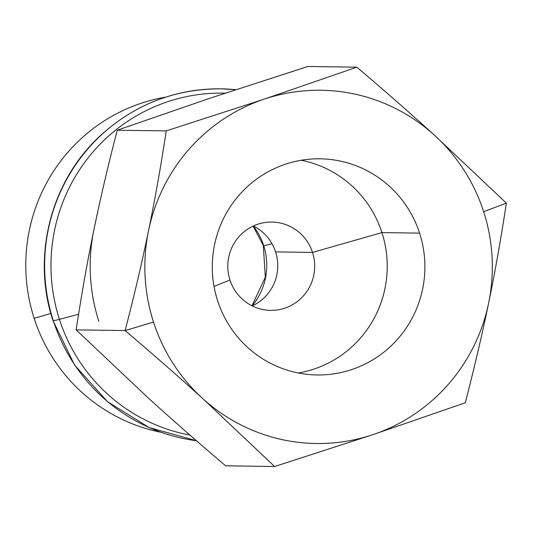 <?xml version="1.0" encoding="UTF-8"?>
<svg xmlns="http://www.w3.org/2000/svg" width="533" height="533" viewBox="0 0 533 533"><rect width="100%" height="100%" fill="white"/><g stroke="black" fill="none" stroke-linecap="round" stroke-linejoin="round"><path stroke-width="0.8" d="M53.3 320.653A176.65 173.745 90.8 0 0 196.411 440.711A176.65 173.745 -89.2 0 1 53.3 320.653A18.928 1.113 -17.9 0 0 59.43 319.354A18.928 1.113 162.1 0 1 53.3 320.653A176.65 173.745 -89.2 0 1 220.869 88.838A176.65 173.745 90.8 0 0 53.3 320.653A18.928 1.113 162.1 0 1 52.974 320.56A18.928 1.113 -17.9 0 0 53.3 320.653M189.941 435.081A172.392 169.561 -89.2 0 1 59.43 319.354A172.392 169.561 -89.2 0 1 225.179 93.168A172.392 169.561 90.8 0 0 59.43 319.354A172.392 169.561 90.8 0 0 189.941 435.081M263.662 245.566A63.087 62.055 -89.2 0 1 252.169 305.902A63.087 62.055 90.8 0 0 263.662 245.566A20.187 1.186 -17.9 0 0 271.99 243.694A20.187 1.186 162.1 0 1 263.662 245.566A63.087 62.055 90.8 0 0 253.295 226.012A63.087 62.055 -89.2 0 1 263.662 245.566A20.187 1.186 162.1 0 1 263.322 245.466A20.187 1.186 -17.9 0 0 263.662 245.566M153.511 322.072L125.122 330.567C153.071 354.285 178.935 376.951 202.727 398.577A176.65 173.745 -89.2 0 1 153.511 322.072A176.65 173.745 -89.2 0 1 148.527 230.776C141.978 262.536 134.176 295.802 125.122 330.567L153.511 322.072A176.65 173.745 90.8 0 0 202.727 398.577L274.628 466.515L372.787 434.695L465.242 402.795C474.297 368.023 482.099 334.764 488.648 302.997C495.177 271.237 501.08 237.945 506.35 203.126L483.658 211.701A176.65 173.745 -89.2 0 1 488.648 302.997A176.65 173.745 -89.2 0 1 372.787 434.695A176.65 173.745 -89.2 0 1 202.727 398.577C178.935 376.951 153.071 354.285 125.122 330.567C134.176 295.802 141.978 262.536 148.527 230.776A176.65 173.745 -89.2 0 1 264.381 99.078L166.229 130.898C160.959 165.716 155.056 199.009 148.527 230.776C155.056 199.009 160.959 165.716 166.229 130.898L264.381 99.078A176.65 173.745 -89.2 0 1 434.442 135.195A176.65 173.745 -89.2 0 1 483.658 211.701L506.35 203.126L434.442 135.195C410.657 113.569 384.786 90.896 356.844 67.178L264.381 99.078L356.844 67.178L307.881 66.485L209.722 98.305L117.267 130.205L166.229 130.898L117.267 130.205L209.722 98.305L307.881 66.485L356.844 67.178C384.786 90.896 410.657 113.569 434.442 135.195L506.35 203.126C501.08 237.945 495.177 271.237 488.648 302.997C482.099 334.764 474.297 368.023 465.242 402.795L372.787 434.695L274.628 466.515L202.727 398.577A176.65 173.745 90.8 0 0 372.787 434.695A176.65 173.745 90.8 0 0 488.648 302.997A176.65 173.745 90.8 0 0 483.658 211.701A176.65 173.745 90.8 0 0 434.442 135.195A176.65 173.745 90.8 0 0 264.381 99.078A176.65 173.745 90.8 0 0 148.527 230.776A176.65 173.745 90.8 0 0 153.511 322.072M76.159 329.874C81.429 295.055 87.332 261.763 93.861 230.003A176.65 173.745 90.8 0 0 98.852 321.299A176.65 173.745 -89.2 0 1 93.861 230.003C100.411 198.236 108.212 164.977 117.267 130.205C108.212 164.977 100.411 198.236 93.861 230.003C87.332 261.763 81.429 295.055 76.159 329.874L125.122 330.567L76.159 329.874L148.067 397.805L76.159 329.874M275.588 251.902L312.518 252.422A44.159 43.44 90.8 0 0 271.87 222.061A44.159 43.44 90.8 0 0 229.976 280.012A44.159 43.44 -89.2 0 1 257.699 224.266A44.159 43.44 -89.2 0 1 312.518 252.422L381.934 232.588A108.086 106.307 90.8 0 0 301.258 160.26A108.086 106.307 -89.2 0 1 381.934 232.588L419.584 233.121A108.086 106.307 90.8 0 0 320.113 158.814A108.086 106.307 90.8 0 0 217.584 300.652A108.086 106.307 90.8 0 0 317.055 374.959A108.086 106.307 90.8 0 0 419.584 233.121L381.934 232.588A108.086 106.307 -89.2 0 1 298.253 372.987A108.086 106.307 90.8 0 0 381.934 232.588L312.518 252.422A44.159 43.44 -89.2 0 1 284.795 308.167A44.159 43.44 -89.2 0 1 229.976 280.012L214.019 286.421L229.976 280.012A44.159 43.44 90.8 0 0 270.624 310.373A44.159 43.44 90.8 0 0 312.518 252.422L275.588 251.902A44.159 43.44 -89.2 0 1 252.216 305.922A44.159 43.44 90.8 0 0 275.588 251.902A44.159 43.44 90.8 0 0 253.348 225.985A44.159 43.44 -89.2 0 1 275.588 251.902M78.598 314.23L59.43 319.354L78.598 314.23M50.842 313.464L34.139 318.328A170.34 167.542 90.8 0 0 161.006 432.27A170.34 167.542 -89.2 0 1 34.139 318.328A170.34 167.542 -89.2 0 1 165.743 97.113A170.34 167.542 90.8 0 0 34.139 318.328L50.842 313.464M220.869 88.838A176.65 173.745 -89.2 0 1 235.713 89.697L220.869 88.838C175.084 88.811 135.102 104.241 100.93 135.142C50.968 180.46 31.394 256.253 52.974 320.56L74.567 365.052L107.519 401.702L149.233 427.613L196.417 440.718M253.108 226.099L263.322 245.466A20.187 1.186 162.1 0 1 263.542 245.18M225.666 465.822C197.723 442.104 171.853 419.431 148.067 397.805C171.853 419.431 197.723 442.104 225.666 465.822L274.628 466.515L225.666 465.822M217.584 300.652A108.086 106.307 -89.2 0 1 285.421 164.211A108.086 106.307 -89.2 0 1 419.584 233.121A108.086 106.307 -89.2 0 1 351.747 369.562A108.086 106.307 -89.2 0 1 217.584 300.652M251.982 305.809L265.314 277.16L263.322 245.466"/></g></svg>
